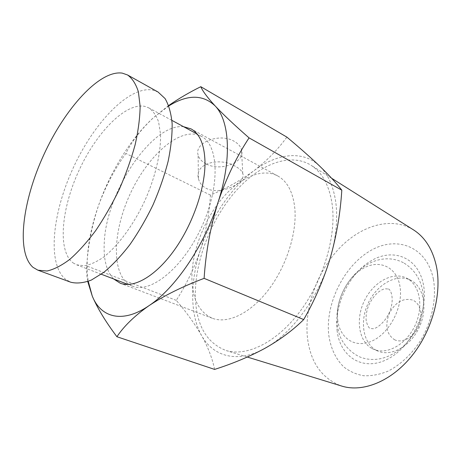 <?xml version="1.0" encoding="UTF-8"?>
<svg xmlns="http://www.w3.org/2000/svg" width="461" height="461" viewBox="0 0 461 461"><rect width="100%" height="100%" fill="white"/><g stroke="black" fill="none" stroke-linecap="round" stroke-linejoin="round"><path stroke-width="0.35" stroke-dasharray="2.31 1.73" d="M214.596 369.411C212.371 358.445 208.038 347.168 201.607 335.579C189.805 314.719 190.065 281.694 200.351 250.075C210.539 218.393 230.563 188.203 253.734 170.864C276.75 153.409 302.808 149.831 319.6 166.041C328.163 174.27 333.58 186.515 335.85 202.788C337.913 219.315 336.092 237.559 330.399 257.515C319.202 296.78 291.669 334.058 264.614 348.493C237.421 363.62 213.097 356.572 201.607 335.579C194.784 323.847 186.336 312.109 176.263 300.37C186.411 284.518 194.438 267.749 200.351 250.075C205.906 232.194 209.271 213.875 210.447 195.101C226.218 188.491 240.648 180.412 253.734 170.864C266.642 160.998 277.689 149.744 286.88 137.113M206.004 163.822C201.693 161.529 199.054 158.561 198.097 154.902C194.046 142.518 219.822 132.543 234.2 141.32C238.153 143.567 240.596 146.373 241.524 149.727C245.575 162.393 220.456 172.068 206.004 163.822M235.34 166.306C220.571 156.988 194.288 162.923 198.426 178.522C199.4 182.844 202.091 186.169 206.511 188.497C221.268 195.798 246.687 182.32 242.751 173.486C241.869 170.87 239.403 168.478 235.34 166.306M183.582 126.706C151.83 123.208 106.33 192.197 104.29 242.111C103.281 258.961 106.41 271.247 113.671 278.968M191.891 277.995C192.237 298.78 199.054 312.201 212.331 318.263C227.55 324.187 250.26 313.63 268.342 290.015C286.419 266.446 297.178 232.603 294.792 208.09C292.983 191.966 287.278 181.242 277.683 175.918C261.675 167.424 238.729 178.148 221.101 199.722C203.457 221.389 191.782 252.38 191.891 277.995M168.824 105.903L153.784 117.371C131.149 137.827 110.49 171.262 98.545 205.485C92.471 222.865 88.8 239.559 87.515 255.561C86.812 264.885 87.066 273.477 88.27 281.331M176.263 300.37L86.714 265.968C86.311 270.63 86.656 275.816 87.74 281.521M413.044 229.601C391.101 216.336 361.021 225.504 339.261 248.381C317.462 271.356 304.623 306.26 307.308 336.242C309.971 361.631 321.288 378.193 341.267 385.932M332.26 205.145C329.534 186.014 322.527 172.76 311.238 165.395C289.6 151.738 258.246 164.859 234.528 192.554C210.763 220.398 195.101 260.909 195.308 295.126C195.833 324.423 206.136 342.903 226.218 350.567C246.94 356.843 276.836 342.379 300.105 311.319C323.368 280.323 336.323 236.51 332.26 205.145M337.072 330.324C339.757 356.128 361.902 371.41 386.197 359.822C410.578 348.637 428.909 311.676 423.405 284.546C418.271 257.244 393.135 247.626 371.307 260.672C349.38 273.367 334.058 304.635 337.072 330.324M337.694 319.825C339.711 338.726 355.886 349.196 373.162 340.483C390.49 332.064 403.502 305.747 399.946 286.195C396.65 266.504 378.89 259.053 362.899 268.527C346.856 277.735 335.429 301.033 337.694 319.825M433.398 279.251C426.8 246.001 395.999 235.104 369.86 251.032C343.578 266.562 325.345 303.799 328.733 334.744C330.577 347.986 335.539 358.675 343.624 366.806C349.467 371.405 356.14 374.378 363.643 375.738C371.48 376.067 379.57 374.557 387.908 371.214C400.344 364.916 411.944 354.06 420.893 340.114C432.124 320.914 436.711 298.06 433.398 279.251M168.68 105.529L153.784 117.371C141.406 128.947 132.094 140.98 125.841 153.473C114.656 168.98 105.552 186.319 98.545 205.485C91.998 224.933 88.051 245.091 86.714 265.968M210.447 195.101L125.841 153.473M376.43 350.36L378.124 351.155C391.389 356.9 410.728 346.136 419.349 327.137C428.142 308.219 423.699 286.535 410.693 280.225L408.999 279.458C394.968 273.869 376.28 285.376 368.034 303.568C359.603 321.674 363.049 343.353 376.43 350.36M372.223 348.62L373.917 349.415C387.159 355.16 406.516 344.309 415.182 325.224C424.011 306.213 419.619 284.46 406.637 278.162L404.942 277.401C390.928 271.829 372.229 283.423 363.948 301.69C355.483 319.876 358.871 341.618 372.223 348.62M394.455 339.682C402.073 343.606 413.471 337.608 418.404 326.711C423.457 315.871 420.582 303.309 412.647 300.082C403.283 297.627 395.503 302.047 389.315 313.342C384.779 325.397 386.491 334.179 394.455 339.682M158.065 92.033L152.47 89.999C128.792 85.902 93.773 122.903 73.115 168.138C52.26 213.287 47.01 263.974 65.537 279.285L70.746 282.213M128.596 284.114L132.503 286.16C150.511 293.853 182.971 267.922 201.572 227.146C220.37 186.463 218.889 144.944 201.313 136.3L197.233 134.675C176.661 129.391 146.673 157.72 130.014 194.271C113.141 230.725 111.187 271.938 128.596 284.114M73.069 262.879L76.635 264.821L84.542 265.784C90.54 264.689 97.058 261.675 104.094 256.748C118.396 245.361 133.494 224.853 144.696 201.031C155.461 177.012 161.177 152.193 160.486 133.926L158.613 121.986C156.285 115.492 152.983 110.778 148.719 107.839L144.938 106.405C125.732 102.163 96.245 132.67 78.854 170.777C61.278 208.804 57.354 251.061 73.069 262.879M198.426 178.522L198.097 154.902M212.331 318.263L120.246 283.221M331.609 178.24L311.238 165.395M242.751 173.486L241.524 149.727M277.683 175.918L191.096 128.919M247.298 357.045L226.218 350.567M403.358 262.678C396.368 259.145 388.957 258.033 381.12 259.347C362.035 262.753 345.422 280.426 339.313 301.056C335.965 313.203 336.132 324.757 339.82 335.712C342.69 343.468 350.32 352.74 360.035 357.021C364.772 358.894 369.774 359.689 375.047 359.407C394.299 358.33 413.292 341.278 420.461 319.611C427.364 298.353 423.215 274.33 403.358 262.678M388.375 288.995C390.029 288.943 394.218 296.118 390.991 307.919C387.903 319.559 377.743 328.497 373.07 328.722L370.229 328.509C368.293 328.059 365.925 321.588 366.086 318.833C365.942 314.414 366.921 309.654 369.031 304.565C373.733 295.484 379.028 290.228 384.9 288.788L388.375 288.995M410.693 280.225L406.637 278.162M378.124 351.155L373.917 349.415M201.313 136.3L197.164 134.053M171.907 120.384L148.719 107.839M132.503 286.16L128.1 284.477M101.264 274.232L76.635 264.821"/><path stroke-width="0.69" d="M341.814 190.191L249.067 137.879C234.655 125.283 223.32 114.61 215.068 105.851C207.323 97.398 202.569 91.013 200.8 86.697L286.88 137.113C299.12 147.295 310.023 156.936 319.6 166.041C328.854 174.973 336.259 183.023 341.814 190.191C340.356 213.195 336.547 235.634 330.399 257.515C323.829 279.262 314.938 299.95 303.707 319.577C292.689 330.404 279.66 340.039 264.614 348.493C249.378 356.681 232.707 363.654 214.596 369.411L116.915 336.737C123.957 326.14 134.658 315.779 149.024 305.655C175.336 288.269 204.304 245.811 217.961 202.581C232.119 159.247 229.699 120.69 215.068 105.851C202.898 94.355 187.483 94.372 168.824 105.903M113.671 278.968L120.246 283.221C133.921 288.586 155.881 276.064 174.512 249.845C193.136 223.671 205.594 187.022 204.989 161.379C204.361 144.535 199.728 133.719 191.096 128.919L183.582 126.706M88.27 281.331L92.269 296.089C100.867 317.698 122.505 323.824 149.024 305.655C164.179 295.576 182.544 286.477 204.114 278.358C205.819 252.121 210.435 226.858 217.961 202.581C226.051 178.54 236.424 156.976 249.067 137.879M87.74 281.521L92.269 296.089C97.45 308.236 105.661 321.784 116.915 336.737M341.267 385.932L342.131 386.197C363.095 392.53 391.228 381.391 411.725 356.036C432.211 330.716 442.082 294.032 436.434 266.481C432.752 249.643 425.215 237.513 413.811 230.079L413.044 229.601M303.707 319.577L204.114 278.358M200.8 86.697C189.154 92.459 178.447 98.735 168.68 105.529M37.906 270.186L70.746 282.213C76.774 283.728 83.671 282.996 91.434 280.017L103.829 272.336C112.524 265.087 121.214 255.855 129.887 244.635C138.346 232.471 146.062 219.211 153.029 204.857C159.373 190.22 164.398 175.727 168.115 161.379C170.968 147.485 172.31 134.883 172.137 123.56C171.112 113.25 168.755 104.912 165.067 98.556L158.065 92.033L127.541 74.964C132.319 78.399 135.932 84.023 138.392 91.837L140.132 106.33C139.96 117.786 138.294 130.596 135.125 144.777C131.114 159.443 125.836 174.31 119.284 189.362C112.132 204.142 104.307 217.84 95.796 230.442C87.106 242.083 78.474 251.7 69.899 259.295C61.572 265.559 53.925 269.466 46.97 271.022L37.906 270.186L33.025 267.357C15.835 252.288 22.526 200.904 43.853 154.706C65.001 108.416 99.611 69.87 122.228 73.115L127.541 74.964M413.811 230.079L331.609 178.24M342.131 386.197L247.298 357.045M197.164 134.053L171.907 120.384M128.1 284.477L101.264 274.232"/></g></svg>
